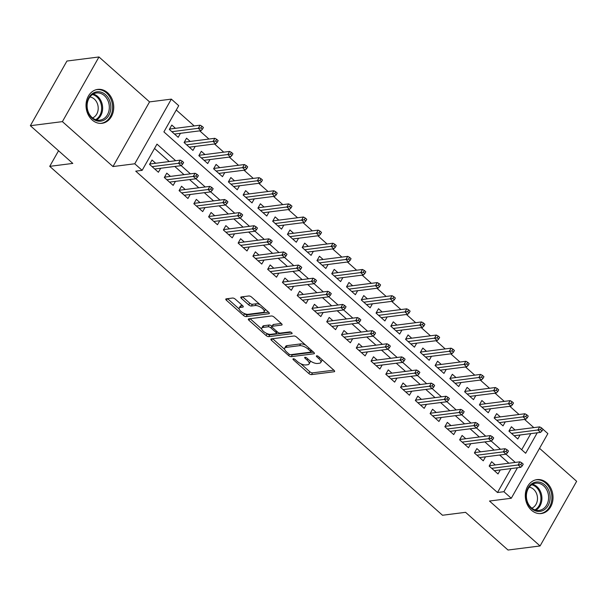 <?xml version="1.0" encoding="UTF-8"?>
<svg xmlns="http://www.w3.org/2000/svg" width="607" height="607" viewBox="0 0 607 607"><rect width="100%" height="100%" fill="white"/><g stroke="black" fill="none" stroke-linecap="round" stroke-linejoin="round"><path stroke-width="0.91" d="M293.287 358.79A1.502 0.599 -150.5 0 0 292.991 358.949A1.502 0.599 -150.5 0 0 293.416 359.807L308.819 373.487A2.147 0.857 -150.5 0 0 311.528 374.61L334.176 371.734A2.147 0.857 -150.5 0 0 334.601 371.507A2.147 0.857 -150.5 0 0 333.987 370.285L318.584 356.605A1.502 0.599 -150.5 0 0 316.687 355.816A1.502 0.599 -150.5 0 0 316.391 355.975A1.502 0.599 -150.5 0 0 316.824 356.833L318.819 358.6A6.882 2.754 -150.5 0 1 320.777 362.5A6.882 2.754 -150.5 0 1 319.426 363.229L317.537 363.472A6.882 2.754 -150.5 0 1 308.872 359.868L306.884 358.092A1.502 0.599 -150.5 0 0 304.987 357.303A1.502 0.599 -150.5 0 0 304.691 357.462A1.502 0.599 -150.5 0 0 305.124 358.32L307.112 360.088A6.882 2.754 -150.5 0 1 309.077 363.988A6.882 2.754 -150.5 0 1 307.726 364.724L305.837 364.959A6.882 2.754 -150.5 0 1 297.172 361.355L295.184 359.579A1.502 0.599 -150.5 0 0 293.287 358.79M92.173 119.981A17.087 13.802 82.8 0 0 102.037 123.304A17.087 13.802 82.8 0 0 113.418 110.906A17.087 13.802 82.8 0 0 107.598 92.719A17.087 13.802 82.8 0 0 97.727 89.396A17.087 13.802 82.8 0 0 86.346 101.794A17.087 13.802 82.8 0 0 92.173 119.981M531.451 510.206A17.087 13.802 82.8 0 0 541.323 513.53A17.087 13.802 82.8 0 0 552.696 501.132A17.087 13.802 82.8 0 0 546.877 482.944A17.087 13.802 82.8 0 0 537.005 479.621A17.087 13.802 82.8 0 0 525.624 492.019A17.087 13.802 82.8 0 0 531.451 510.206M235.296 299.16A2.147 0.857 -150.5 0 0 232.587 298.037L226.229 298.841A2.147 0.857 -150.5 0 0 225.812 299.069A2.147 0.857 -150.5 0 0 226.426 300.29L243.528 315.481A2.147 0.857 -150.5 0 0 246.23 316.611L268.878 313.728A2.147 0.857 -150.5 0 0 269.303 313.5A2.147 0.857 -150.5 0 0 268.689 312.286L251.586 297.089A2.147 0.857 -150.5 0 0 248.878 295.966L241.207 296.937A2.147 0.857 -150.5 0 0 240.782 297.172A2.147 0.857 -150.5 0 0 241.396 298.386L248.718 304.889A2.147 0.857 -150.5 0 0 251.427 306.019L255.228 305.533A5.751 2.307 -150.5 0 1 261.427 307.726A5.751 2.307 -150.5 0 1 264.113 311.808A5.751 2.307 -150.5 0 1 262.983 312.423L248.073 314.32A5.751 2.307 -150.5 0 1 241.874 312.127A5.751 2.307 -150.5 0 1 239.188 308.037A5.751 2.307 -150.5 0 1 240.319 307.43L242.808 307.112A2.147 0.857 -150.5 0 0 243.225 306.884A2.147 0.857 -150.5 0 0 242.61 305.662L235.296 299.16M30.35 125.702L66.929 61.041L98.979 56.967L62.4 121.628L30.35 125.702L72.802 163.412L49.728 166.348L442.495 515.252L465.569 512.323L508.021 550.033L540.071 545.959L489.492 501.033L511.284 498.264L503.901 491.7L497.497 492.52L135.733 171.159L142.144 170.339L134.762 163.784L171.341 99.123L178.724 105.679L163.898 131.894L525.654 453.254L537.225 432.806M62.4 121.628L112.97 166.553L134.762 163.784M271.306 338.888A2.147 0.857 -150.5 0 0 270.881 339.116A2.147 0.857 -150.5 0 0 271.496 340.33L288.598 355.527A2.147 0.857 -150.5 0 0 291.307 356.65L313.956 353.775A2.147 0.857 -150.5 0 0 314.38 353.547A2.147 0.857 -150.5 0 0 313.766 352.326L296.664 337.135A2.147 0.857 -150.5 0 0 293.955 336.005L271.306 338.888M266.063 335.504L248.961 320.314A2.147 0.857 -150.5 0 1 248.346 319.092A2.147 0.857 -150.5 0 1 248.771 318.865L271.42 315.981A2.147 0.857 -150.5 0 1 274.129 317.112L281.443 323.614A2.147 0.857 -150.5 0 1 282.058 324.836A2.147 0.857 -150.5 0 1 281.633 325.064L272.452 326.232A2.147 0.857 -150.5 0 0 272.027 326.46A2.147 0.857 -150.5 0 0 272.642 327.674L277.498 331.991A2.147 0.857 -150.5 0 0 280.206 333.114L289.767 331.9A1.502 0.599 -150.5 0 1 291.39 332.477A1.502 0.599 -150.5 0 1 292.096 333.547A1.502 0.599 -150.5 0 1 291.8 333.706L268.772 336.635A2.147 0.857 -150.5 0 1 266.063 335.504L267.05 333.759L266.648 333.395M540.071 545.959L576.65 481.298L539.54 448.33M175.453 128.32L171.796 125.065L169.323 129.435L178.185 137.311L180.446 133.305M190.219 141.439L186.561 138.184L184.088 142.554L192.95 150.422L195.211 146.416M204.984 154.55L201.327 151.302L198.853 155.673L207.715 163.541L209.976 159.535M219.749 167.669L216.092 164.421L213.618 168.792L222.481 176.66L224.742 172.654M234.514 180.787L230.857 177.532L228.384 181.903L237.246 189.771L239.507 185.772M249.28 193.906L245.623 190.651L243.149 195.022L252.011 202.89L254.272 198.884M264.045 207.017L260.388 203.77L257.914 208.14L266.777 216.009L269.038 212.002M278.81 220.136L275.153 216.889L272.68 221.252L281.542 229.127L283.81 225.121M293.576 233.255L289.918 230L287.445 234.37L296.307 242.239L298.576 238.24M308.348 246.374L304.684 243.119L302.21 247.489L311.072 255.357L313.341 251.351M323.114 259.485L319.449 256.237L316.975 260.608L325.838 268.476L328.106 264.47M337.879 272.604L334.214 269.356L331.748 273.719L340.603 281.595L342.872 277.589M352.644 285.722L348.979 282.467L346.514 286.838L355.368 294.706L357.637 290.707M367.41 298.841L363.745 295.586L361.279 299.957L370.133 307.825L372.402 303.819M382.175 311.952L378.51 308.705L376.044 313.075L384.899 320.944L387.167 316.937M396.94 325.071L393.283 321.824L390.809 326.187L399.664 334.062L401.933 330.056M411.705 338.19L408.048 334.935L405.575 339.305L414.429 347.174L416.698 343.175M426.471 351.301L422.813 348.054L420.34 352.424L429.195 360.292L431.463 356.286M441.236 364.42L437.579 361.173L435.105 365.543L443.967 373.411L446.228 369.405M456.001 377.539L452.344 374.284L449.87 378.654L458.733 386.53L460.994 382.524M470.766 390.658L467.109 387.403L464.636 391.773L473.498 399.641L475.759 395.635M485.532 403.769L481.875 400.521L479.401 404.892L488.263 412.76L490.524 408.754M500.297 416.888L496.64 413.64L494.166 418.003L503.028 425.879L505.29 421.873M495.289 464.954L491.632 461.707L489.159 466.077L498.021 473.946L500.282 469.939M480.524 451.843L476.867 448.588L474.393 452.959L483.255 460.827L485.517 456.821M465.759 438.724L462.102 435.469L459.628 439.84L468.49 447.708L470.751 443.709M450.993 425.606L447.336 422.358L444.863 426.721L453.717 434.597L455.986 430.591M436.228 412.487L432.571 409.239L430.097 413.61L438.952 421.478L441.221 417.472M421.463 399.376L417.798 396.121L415.332 400.491L424.187 408.359L426.455 404.353M406.698 386.257L403.033 383.002L400.567 387.372L409.422 395.24L411.69 391.242M391.932 373.138L388.268 369.891L385.802 374.253L394.656 382.129L396.925 378.123M377.167 360.019L373.502 356.772L371.036 361.142L379.891 369.01L382.16 365.004M362.402 346.908L358.737 343.653L356.263 348.023L365.126 355.892L367.394 351.885M347.636 333.789L343.972 330.534L341.498 334.905L350.36 342.773L352.629 338.774M332.871 320.671L329.206 317.423L326.733 321.793L335.595 329.662L337.864 325.656M318.098 307.552L314.441 304.304L311.968 308.675L320.83 316.543L323.099 312.537M303.333 294.441L299.676 291.185L297.202 295.556L306.065 303.424L308.333 299.426M288.568 281.322L284.911 278.074L282.437 282.437L291.299 290.313L293.56 286.307M273.803 268.203L270.145 264.956L267.672 269.326L276.534 277.194L278.795 273.188M259.037 255.092L255.38 251.837L252.907 256.207L261.769 264.075L264.03 260.069M244.272 241.973L240.615 238.718L238.141 243.088L247.003 250.957L249.265 246.958M229.507 228.854L225.85 225.607L223.376 229.97L232.238 237.845L234.499 233.839M214.741 215.735L211.084 212.488L208.611 216.858L217.473 224.727L219.734 220.72M199.976 202.624L196.319 199.369L193.845 203.74L202.708 211.608L204.969 207.602M185.211 189.505L181.554 186.25L179.08 190.621L187.935 198.489L190.203 194.49M170.446 176.387L166.788 173.139L164.315 177.502L173.17 185.378L175.438 181.372M497.497 492.52L511.041 468.574M508.863 463.232L499.629 455.03M494.098 450.113L484.864 441.911M479.333 436.994L470.099 428.792M464.567 423.883L455.333 415.681M449.802 410.764L440.568 402.562M435.037 397.646L425.803 389.444M420.272 384.527L411.038 376.325M405.506 371.416L396.272 363.214M390.741 358.297L381.507 350.095M375.976 345.178L366.742 336.976M361.211 332.059L351.977 323.857M346.445 318.948L337.211 310.746M331.68 305.829L322.446 297.627M316.915 292.711L307.681 284.508M302.149 279.592L292.915 271.39M287.377 266.481L278.15 258.279M272.611 253.362L263.385 245.16M257.846 240.243L248.612 232.041M243.081 227.132L233.847 218.93M228.315 214.013L219.081 205.811M213.55 200.894L204.316 192.692M198.785 187.775L189.551 179.573M184.02 174.664L174.786 166.462M169.254 161.545L154.527 148.457M155.68 163.268L152.016 160.02L149.55 164.391L158.404 172.259L160.673 168.253M533.811 427.624L524.577 419.422M519.046 414.505L509.812 406.303M504.28 401.386L495.046 393.184M489.515 388.268L480.281 380.073M474.75 375.156L465.516 366.954M459.985 362.038L450.751 353.835M445.219 348.919L435.985 340.717M430.454 335.808L421.22 327.605M415.689 322.689L406.455 314.487M400.923 309.57L391.69 301.368M386.158 296.451L376.924 288.249M371.385 283.34L362.159 275.138M356.62 270.221L347.394 262.019M341.855 257.102L332.621 248.9M327.09 243.984L317.856 235.782M312.324 230.872L303.09 222.67M297.559 217.754L288.325 209.552M282.794 204.635L273.56 196.433M268.028 191.516L258.794 183.314M253.263 178.405L244.029 170.203M238.498 165.286L229.264 157.084M223.733 152.167L214.499 143.965M208.967 139.056L199.733 130.854M194.202 125.937L176.273 110.011M521.694 449.741L530.814 433.618M515.062 430.006L511.405 426.751L508.932 431.122L517.794 438.99L520.055 434.991M58.553 150.756L49.728 166.348M112.97 166.553L149.55 101.893L98.979 56.967M149.55 101.893L171.341 99.123M540.071 427.093L541.292 427.76M542.977 429.255L547.871 433.603L511.284 498.264M175.666 160.726L156.978 144.125L142.144 170.339M515.275 462.413L506.026 454.195M500.509 449.301L491.26 441.084L464.825 444.461M485.744 436.183L476.495 427.965M470.979 423.064L461.73 414.847M456.214 409.945L446.964 401.735M441.448 396.834L432.199 388.617L405.764 391.993M426.683 383.715L417.434 375.498L390.999 378.874M411.918 370.596L402.669 362.379M397.153 357.477L387.903 349.268M382.387 344.366L373.138 336.149M367.614 331.247L358.365 323.03L331.938 326.407M352.849 318.129L343.6 309.911M338.084 305.018L328.835 296.8M323.319 291.899L314.069 283.681M308.553 278.78L299.304 270.563L272.869 273.939M293.788 265.661L284.539 257.444M279.023 252.55L269.774 244.333M264.257 239.431L255.008 231.214M249.492 226.312L240.243 218.095M234.727 213.194L225.478 204.984M219.962 200.082L210.712 191.865M205.196 186.964L195.947 178.746M190.431 173.845L181.182 165.628M503.901 491.7L517.452 467.754M309.077 363.988L310.063 362.242A6.882 2.754 -150.5 0 0 310.033 360.786M320.777 362.5L321.771 360.755A6.882 2.754 -150.5 0 0 321.793 359.458M300.806 363.745L309.805 371.742A2.147 0.857 -150.5 0 0 312.514 372.865L333.835 370.156M290.965 354.632A2.147 0.857 -150.5 0 0 292.293 354.905L313.614 352.197M272.634 338.714L284.675 349.412M288.765 353.889A1.502 0.599 -150.5 0 0 290.662 354.678L310.541 352.143A1.502 0.599 -150.5 0 0 310.837 351.984A1.502 0.599 -150.5 0 0 310.412 351.134L308.31 349.268A6.882 2.754 -150.5 0 0 299.646 345.656L286.056 347.386A6.882 2.754 -150.5 0 0 284.706 348.115A6.882 2.754 -150.5 0 0 286.663 352.014L288.765 353.889M305.662 345.125A6.882 2.754 -150.5 0 0 300.632 343.911L299.646 345.656M284.706 348.115L285.692 346.369A6.882 2.754 -150.5 0 1 287.043 345.641L300.632 343.911M261.738 329.032L250.099 318.698M281.299 323.485L273.438 324.479A2.147 0.857 -150.5 0 0 273.013 324.707L272.027 326.46M290.92 332.196L269.758 334.882L268.772 336.635M262.922 327.439A5.751 2.307 -150.5 0 0 261.792 328.053A5.751 2.307 -150.5 0 0 264.477 332.143A5.751 2.307 -150.5 0 0 270.676 334.328L275.927 333.66A2.147 0.857 -150.5 0 0 276.352 333.433A2.147 0.857 -150.5 0 0 275.737 332.211L270.881 327.901A2.147 0.857 -150.5 0 0 268.173 326.771L262.922 327.439L263.908 325.693A5.751 2.307 -150.5 0 0 262.778 326.308L261.792 328.053M263.908 325.693L269.159 325.026A2.147 0.857 -150.5 0 1 271.868 326.156L272.088 326.346M267.05 333.759A2.147 0.857 -150.5 0 0 269.758 334.882M239.188 308.037L240.175 306.292A5.751 2.307 -150.5 0 1 241.305 305.678L242.466 305.533M264.113 311.808L265.1 310.063A5.751 2.307 -150.5 0 0 265.176 309.168M260.092 304.646A5.751 2.307 -150.5 0 0 256.215 303.788L255.228 305.533M242.534 296.77L249.705 303.143A2.147 0.857 -150.5 0 0 252.413 304.266L256.215 303.788M244.196 313.455L244.515 313.736A2.147 0.857 -150.5 0 0 247.224 314.866L268.544 312.15M227.557 298.674L239.112 308.94M509.394 430.31L509.812 430.674M542.021 430.947L543.007 429.202L541.527 427.889L540.541 429.635L542.021 430.947L540.549 432.381L537.885 430.022L539.669 426.88L509.349 430.735L509.068 431.243M540.541 429.635L511.473 433.383M540.549 432.381L514.129 435.743M539.669 426.88L541.527 427.889M490.031 465.622L489.621 465.258M520.768 464.59L522.24 465.895L523.234 464.15L521.754 462.838L520.768 464.59L518.112 464.977L520.776 467.337L494.356 470.691M491.7 468.331L518.112 464.977L519.896 461.828L489.576 465.683L489.288 466.191M521.754 462.838L519.896 461.828M520.776 467.337L522.24 465.895M544.813 484.91A14.788 11.943 -97.2 0 1 548.106 505.555A14.788 11.943 -97.2 0 1 531.466 508.499A14.788 11.943 -97.2 0 1 528.173 487.853A14.788 11.943 -97.2 0 1 544.813 484.91M531.315 507.71A13.695 11.063 82.8 0 0 539.221 510.373A13.695 11.063 82.8 0 0 548.341 500.441A13.695 11.063 82.8 0 0 543.675 485.866A13.695 11.063 82.8 0 0 535.769 483.202A13.695 11.063 82.8 0 0 526.648 493.134A13.695 11.063 82.8 0 0 531.315 507.71M529.175 487.201A10.782 8.71 -97.2 0 1 533.606 489.303A10.782 8.71 -97.2 0 1 537.43 499.698A10.782 8.71 -97.2 0 1 531.838 508.15M539.623 513.613A16.981 13.711 82.8 0 0 540.283 513.552A16.981 13.711 82.8 0 0 551.588 501.238A16.981 13.711 82.8 0 0 545.799 483.164A16.981 13.711 82.8 0 0 535.996 479.856A16.981 13.711 82.8 0 0 535.344 479.962M110.823 108.251A14.788 11.943 -97.2 0 1 98.061 121.127A14.788 11.943 -97.2 0 1 86.892 104.708A14.788 11.943 -97.2 0 1 99.654 91.839A14.788 11.943 -97.2 0 1 110.823 108.251M87.135 104.928A13.695 11.063 82.8 0 0 99.943 120.148A13.695 11.063 82.8 0 0 109.298 108.198A13.695 11.063 82.8 0 0 96.49 92.977A13.695 11.063 82.8 0 0 87.135 104.928M89.897 96.976A10.782 8.71 -97.2 0 1 98.19 108.964A10.782 8.71 -97.2 0 1 92.56 117.925M100.345 123.388A16.981 13.711 82.8 0 0 100.997 123.327A16.981 13.711 82.8 0 0 112.599 108.516A16.981 13.711 82.8 0 0 96.718 89.639A16.981 13.711 82.8 0 0 96.065 89.737M494.629 417.191L495.046 417.555M527.255 417.828L528.242 416.083L526.762 414.771L525.776 416.516L527.255 417.828L525.783 419.27L523.12 416.903L524.903 413.762L494.584 417.616L494.303 418.124M525.776 416.516L496.708 420.264M525.783 419.27L499.364 422.624M524.903 413.762L526.762 414.771M479.864 404.072L480.281 404.437M512.49 404.717L513.476 402.965L511.997 401.652L511.011 403.405L512.49 404.717L511.018 406.151L508.355 403.792L510.138 400.643L479.818 404.497L479.53 405.006M511.011 403.405L481.943 407.145M511.018 406.151L484.598 409.505M510.138 400.643L511.997 401.652M465.099 390.954L465.508 391.325M497.725 391.598L498.711 389.853L497.232 388.541L496.245 390.286L497.725 391.598L496.253 393.033L493.59 390.673L495.373 387.524L465.053 391.378L464.765 391.887M496.245 390.286L467.178 394.034M496.253 393.033L469.833 396.394M495.373 387.524L497.232 388.541M450.333 377.842L450.743 378.207M482.952 378.48L483.946 376.735L482.466 375.422L481.48 377.167L482.952 378.48L481.488 379.914L478.824 377.554L480.607 374.413L450.288 378.267L449.999 378.776M481.48 377.167L452.412 380.915M481.488 379.914L455.068 383.275M480.607 374.413L482.466 375.422M475.266 452.511L474.856 452.139M506.003 451.471L507.475 452.784L508.469 451.031L506.989 449.726L506.003 451.471L503.347 451.858L506.01 454.218L479.591 457.579M476.935 455.212L503.347 451.858L505.13 448.71L474.811 452.564L474.522 453.072M506.989 449.726L505.13 448.71M506.01 454.218L507.475 452.784M460.501 439.392L460.091 439.02M492.709 439.665L493.703 437.92L492.224 436.608L491.238 438.353L492.709 439.665L491.238 441.099L488.582 438.74L490.365 435.591L460.045 439.453L459.757 439.961M491.238 438.353L462.17 442.101M492.224 436.608L490.365 435.591M445.735 426.273L445.326 425.909M476.472 425.234L477.944 426.546L478.938 424.801L477.459 423.489L476.472 425.234L473.817 425.621L476.472 427.981L450.06 431.342M447.405 428.982L473.817 425.621L475.6 422.48L445.28 426.334L444.992 426.842M477.459 423.489L475.6 422.48M476.472 427.981L477.944 426.546M430.97 413.155L430.56 412.79M461.707 412.123L463.179 413.435L464.173 411.683L462.693 410.37L461.707 412.123L459.051 412.51L461.707 414.869L435.295 418.223M432.639 415.863L459.051 412.51L460.834 409.361L430.515 413.215L430.226 413.724M462.693 410.37L460.834 409.361M461.707 414.869L463.179 413.435M435.568 364.724L435.978 365.088M468.187 365.361L469.181 363.616L467.701 362.303L466.715 364.056L468.187 365.361L466.715 366.803L464.059 364.435L465.842 361.294L435.523 365.148L435.234 365.657M466.715 364.056L437.647 367.796M466.715 366.803L440.303 370.156M465.842 361.294L467.701 362.303M416.205 400.043L415.795 399.672M446.942 399.004L448.414 400.317L449.408 398.564L447.928 397.259L446.942 399.004L444.286 399.391L446.942 401.751L420.53 405.112M417.874 402.752L444.286 399.391L446.069 396.242L415.749 400.096L415.461 400.605M447.928 397.259L446.069 396.242M446.942 401.751L448.414 400.317M420.803 351.605L421.212 351.977M453.421 352.25L454.415 350.497L452.936 349.184L451.949 350.937L453.421 352.25L451.949 353.684L449.294 351.324L451.077 348.175L420.757 352.03L420.469 352.538M451.949 350.937L422.882 354.678M451.949 353.684L425.537 357.045M451.077 348.175L452.936 349.184M401.439 386.925L401.03 386.56M433.648 387.198L434.635 385.453L433.163 384.14L432.176 385.885L433.648 387.198L432.176 388.632L429.521 386.272L431.304 383.131L400.984 386.985L400.696 387.494M432.176 385.885L403.109 389.633M433.163 384.14L431.304 383.131M406.037 338.486L406.447 338.858M438.656 339.131L439.65 337.386L438.171 336.073L437.184 337.818L438.656 339.131L437.184 340.565L434.529 338.205L436.312 335.056L405.992 338.911L405.704 339.419M437.184 337.818L408.116 341.566M437.184 340.565L410.772 343.926M436.312 335.056L438.171 336.073M386.674 373.806L386.264 373.442M418.883 374.079L419.869 372.334L418.398 371.021L417.404 372.766L418.883 374.079L417.411 375.521L414.756 373.153L416.531 370.012L386.219 373.866L385.931 374.375M417.404 372.766L388.343 376.515M418.398 371.021L416.531 370.012M391.272 325.375L391.682 325.739M423.891 326.012L424.885 324.267L423.405 322.954L422.419 324.699L423.891 326.012L422.419 327.446L419.763 325.086L421.546 321.945L391.227 325.8L390.938 326.308M422.419 324.699L393.351 328.448M422.419 327.446L396.007 330.807M421.546 321.945L423.405 322.954M371.909 360.687L371.492 360.323M402.638 359.655L404.118 360.968L405.104 359.215L403.632 357.902L402.638 359.655L399.99 360.042L402.646 362.402L376.234 365.755M373.578 363.396L399.99 360.042L401.766 356.893L371.454 360.748L371.165 361.256M403.632 357.902L401.766 356.893M402.646 362.402L404.118 360.968M376.507 312.256L376.917 312.62M409.126 312.893L410.112 311.148L408.64 309.836L407.654 311.588L409.126 312.893L407.654 314.335L404.998 311.975L406.781 308.826L376.461 312.681L376.173 313.189M407.654 311.588L378.586 315.329M407.654 314.335L381.242 317.689M406.781 308.826L408.64 309.836M357.144 347.576L356.726 347.204M387.873 346.536L389.353 347.849L390.339 346.104L388.867 344.791L387.873 346.536L385.225 346.923L387.881 349.283L361.469 352.644M358.805 350.285L385.225 346.923L387 343.774L356.688 347.629L356.4 348.137M388.867 344.791L387 343.774M387.881 349.283L389.353 347.849M361.742 299.137L362.151 299.509M394.36 299.782L395.347 298.029L393.875 296.724L392.881 298.469L394.36 299.782L392.888 301.216L390.233 298.856L392.008 295.708L361.696 299.562L361.408 300.07M392.881 298.469L363.821 302.21M392.888 301.216L366.476 304.577M392.008 295.708L393.875 296.724M342.378 334.457L341.961 334.093M373.108 333.418L374.587 334.73L375.574 332.985L374.102 331.672L373.108 333.418L370.46 333.804L373.115 336.164L346.703 339.525M344.04 337.166L370.46 333.804L372.235 330.663L341.923 334.518L341.635 335.026M374.102 331.672L372.235 330.663M373.115 336.164L374.587 334.73M346.969 286.018L347.386 286.39M379.595 286.663L380.581 284.918L379.109 283.606L378.115 285.351L379.595 286.663L378.123 288.097L375.467 285.738L377.243 282.589L346.931 286.451L346.643 286.959M378.115 285.351L349.055 289.099M378.123 288.097L351.711 291.459M377.243 282.589L379.109 283.606M327.613 321.338L327.196 320.974M359.822 321.611L360.808 319.866L359.336 318.554L358.342 320.306L359.822 321.611L358.35 323.053L355.694 320.686L357.47 317.544L327.158 321.399L326.87 321.907M358.342 320.306L329.275 324.047M359.336 318.554L357.47 317.544M332.204 272.907L332.621 273.271M364.83 273.545L365.816 271.799L364.344 270.487L363.35 272.232L364.83 273.545L363.358 274.979L360.702 272.619L362.478 269.478L332.166 273.332L331.877 273.84M363.35 272.232L334.29 275.98M363.358 274.979L336.946 278.34M362.478 269.478L364.344 270.487M312.848 308.227L312.43 307.855M343.577 307.188L345.057 308.5L346.043 306.747L344.571 305.435L343.577 307.188L340.929 307.574L343.585 309.934L317.173 313.295M314.509 310.928L340.929 307.574L342.705 304.426L312.393 308.28L312.104 308.788M344.571 305.435L342.705 304.426M343.585 309.934L345.057 308.5M317.438 259.788L317.856 260.153M350.064 260.433L351.051 258.681L349.579 257.368L348.585 259.121L350.064 260.433L348.593 261.867L345.937 259.508L347.712 256.359L317.4 260.213L317.112 260.722M348.585 259.121L319.517 262.861M348.593 261.867L322.18 265.221M347.712 256.359L349.579 257.368M298.083 295.108L297.665 294.736M328.812 294.069L330.291 295.381L331.278 293.636L329.798 292.324L328.812 294.069L326.164 294.456L328.819 296.815L302.407 300.177M299.744 297.817L326.164 294.456L327.939 291.307L297.627 295.161L297.339 295.67M329.798 292.324L327.939 291.307M328.819 296.815L330.291 295.381M302.673 246.67L303.09 247.041M335.299 247.315L336.286 245.562L334.814 244.257L333.82 246.002L335.299 247.315L333.827 248.749L331.172 246.389L332.947 243.24L302.635 247.095L302.347 247.603M333.82 246.002L304.752 249.75M333.827 248.749L307.415 252.11M332.947 243.24L334.814 244.257M283.317 281.989L282.9 281.625M314.047 280.95L315.526 282.263L316.513 280.517L315.033 279.205L314.047 280.95L311.391 281.337L314.054 283.697L287.642 287.058M284.979 284.698L311.391 281.337L313.174 278.196L282.862 282.05L282.574 282.558M315.033 279.205L313.174 278.196M314.054 283.697L315.526 282.263M287.908 233.558L288.325 233.923M320.534 234.196L321.52 232.451L320.048 231.138L319.054 232.883L320.534 234.196L319.062 235.63L316.406 233.27L318.182 230.129L287.87 233.983L287.581 234.492M319.054 232.883L289.987 236.631M319.062 235.63L292.65 238.991M318.182 230.129L320.048 231.138M268.552 268.871L268.135 268.506M300.761 269.144L301.747 267.399L300.268 266.086L299.281 267.839L300.761 269.144L299.289 270.585L296.626 268.218L298.409 265.077L268.089 268.931L267.808 269.44M299.281 267.839L270.214 271.579M300.268 266.086L298.409 265.077M273.142 220.44L273.56 220.804M305.769 221.077L306.755 219.332L305.275 218.019L304.289 219.764L305.769 221.077L304.297 222.519L301.641 220.151L303.417 217.01L273.104 220.865L272.816 221.373M304.289 219.764L275.221 223.513M304.297 222.519L277.885 225.872M303.417 217.01L305.275 218.019M253.787 255.759L253.369 255.388M284.516 254.72L285.996 256.033L286.982 254.28L285.502 252.975L284.516 254.72L281.86 255.107L284.524 257.467L258.104 260.828M255.448 258.461L281.86 255.107L283.644 251.958L253.324 255.813L253.036 256.321M285.502 252.975L283.644 251.958M284.524 257.467L285.996 256.033M258.377 207.321L258.794 207.685M291.003 207.966L291.99 206.213L290.51 204.9L289.524 206.653L291.003 207.966L289.531 209.4L286.868 207.04L288.651 203.891L258.339 207.746L258.051 208.254M289.524 206.653L260.456 210.394M289.531 209.4L263.119 212.754M288.651 203.891L290.51 204.9M239.014 242.641L238.604 242.269M269.751 241.601L271.23 242.914L272.217 241.169L270.737 239.856L269.751 241.601L267.095 241.988L269.758 244.348L243.339 247.709M240.683 245.349L267.095 241.988L268.878 238.839L238.559 242.701L238.27 243.21M270.737 239.856L268.878 238.839M269.758 244.348L271.23 242.914M243.612 194.202L244.029 194.574M276.238 194.847L277.224 193.102L275.745 191.789L274.759 193.534L276.238 194.847L274.766 196.281L272.103 193.921L273.886 190.773L243.566 194.627L243.286 195.135M274.759 193.534L245.691 197.283M274.766 196.281L248.346 199.642M273.886 190.773L275.745 191.789M224.249 229.522L223.839 229.158M254.986 228.482L256.458 229.795L257.451 228.05L255.972 226.737L254.986 228.482L252.33 228.869L254.993 231.229L228.573 234.59M225.918 232.231L252.33 228.869L254.113 225.728L223.793 229.583L223.505 230.091M255.972 226.737L254.113 225.728M254.993 231.229L256.458 229.795M228.847 181.091L229.264 181.455M261.473 181.728L262.459 179.983L260.98 178.67L259.993 180.416L261.473 181.728L260.001 183.162L257.338 180.803L259.121 177.661L228.801 181.516L228.513 182.024M259.993 180.416L230.926 184.164M260.001 183.162L233.581 186.524M259.121 177.661L260.98 178.67M209.483 216.403L209.074 216.039M240.22 215.371L241.692 216.684L242.686 214.931L241.207 213.618L240.22 215.371L237.565 215.758L240.22 218.118L213.808 221.472M211.153 219.112L237.565 215.758L239.348 212.609L209.028 216.464L208.74 216.972M241.207 213.618L239.348 212.609M240.22 218.118L241.692 216.684M214.081 167.972L214.491 168.336M246.708 168.609L247.694 166.864L246.214 165.552L245.228 167.304L246.708 168.609L245.236 170.051L242.572 167.684L244.355 164.543L214.036 168.397L213.747 168.905M245.228 167.304L216.16 171.045M245.236 170.051L218.816 173.405M244.355 164.543L246.214 165.552M194.718 203.292L194.308 202.92M225.455 202.252L226.927 203.565L227.921 201.812L226.441 200.507L225.455 202.252L222.799 202.639L225.455 204.999L199.043 208.36M196.387 205.993L222.799 202.639L224.582 199.491L194.263 203.345L193.974 203.853M226.441 200.507L224.582 199.491M225.455 204.999L226.927 203.565M199.316 154.853L199.726 155.225M231.935 155.498L232.929 153.746L231.449 152.433L230.463 154.186L231.935 155.498L230.47 156.932L227.807 154.573L229.59 151.424L199.271 155.278L198.982 155.787M230.463 154.186L201.395 157.926M230.47 156.932L204.051 160.294M229.59 151.424L231.449 152.433M179.953 190.173L179.543 189.801M210.69 189.134L212.162 190.446L213.156 188.701L211.676 187.388L210.69 189.134L208.034 189.521L210.69 191.88L184.278 195.242M181.622 192.882L208.034 189.521L209.817 186.379L179.497 190.234L179.209 190.742M211.676 187.388L209.817 186.379M210.69 191.88L212.162 190.446M184.551 141.735L184.96 142.106M217.169 142.379L218.163 140.634L216.684 139.322L215.697 141.067L217.169 142.379L215.705 143.813L213.042 141.454L214.825 138.305L184.505 142.159L184.217 142.668M215.697 141.067L186.63 144.815M215.705 143.813L189.285 147.175M214.825 138.305L216.684 139.322M165.187 177.054L164.778 176.69M195.924 176.015L197.396 177.327L198.39 175.582L196.911 174.27L195.924 176.015L193.269 176.402L195.924 178.769L169.512 182.123M166.857 179.763L193.269 176.402L195.052 173.261L164.732 177.115L164.444 177.623M196.911 174.27L195.052 173.261M195.924 178.769L197.396 177.327M169.785 128.623L170.195 128.988M202.404 129.261L203.398 127.516L201.919 126.203L200.932 127.948L202.404 129.261L200.932 130.695L198.277 128.335L200.06 125.194L169.74 129.048L169.452 129.557M200.932 127.948L171.864 131.696M200.932 130.695L174.52 134.056M200.06 125.194L201.919 126.203M150.422 163.936L150.012 163.571M181.159 162.904L182.631 164.216L183.618 162.464L182.146 161.151L181.159 162.904L178.504 163.291L181.159 165.65L154.747 169.004M152.091 166.644L178.504 163.291L180.287 160.142L149.967 163.996L149.679 164.505M182.146 161.151L180.287 160.142M181.159 165.65L182.631 164.216M293.94 358.881L293.416 359.807M317.347 355.907L316.824 356.833M305.647 357.394L305.124 358.32M307.787 358.896L307.112 360.088M319.487 357.409L318.819 358.6M334.578 371.029L334.176 371.734M312.514 372.865L311.528 374.61M309.805 371.742L308.819 373.487M314.358 353.062L313.956 353.775M292.293 354.905L291.307 356.65M289.311 354.276L288.598 355.527M272.399 338.744L271.496 340.33M311.08 349.943L310.412 351.134M308.978 348.077L308.31 349.268M287.043 345.641L286.056 347.386M249.856 318.728L248.961 320.314M282.035 324.35L281.633 325.064M273.438 324.479L272.452 326.232M292.081 333.205L291.8 333.706M276.413 331.027L275.737 332.211M271.868 326.156L270.881 327.901M269.159 325.026L268.173 326.771M243.202 306.406L242.808 307.112M241.305 305.678L240.319 307.43M252.413 304.266L251.427 306.019M249.705 303.143L248.718 304.889M242.292 296.8L241.396 298.386M269.28 313.022L268.878 313.728M247.224 314.866L246.23 316.611M244.515 313.736L243.528 315.481M227.322 298.705L226.426 300.29M532.514 484.272A13.695 11.063 -97.2 0 1 536.998 486.715A13.695 11.063 -97.2 0 1 535.806 510.153M534.904 509.872A13.248 10.698 82.8 0 0 540.898 499.311A13.248 10.698 82.8 0 0 536.163 487.155A13.248 10.698 82.8 0 0 531.709 484.765M93.235 94.047A13.695 11.063 -97.2 0 1 102.621 109.048A13.695 11.063 -97.2 0 1 96.521 119.928M95.625 119.655A13.248 10.698 82.8 0 0 101.619 109.078A13.248 10.698 82.8 0 0 92.431 94.54M311.687 350.482L310.837 351.984M277.278 331.794L276.352 333.433M535.996 479.856L535.473 479.925M540.283 513.552L539.76 513.621M96.718 89.639L96.194 89.699M100.997 123.327L100.481 123.396"/></g></svg>
